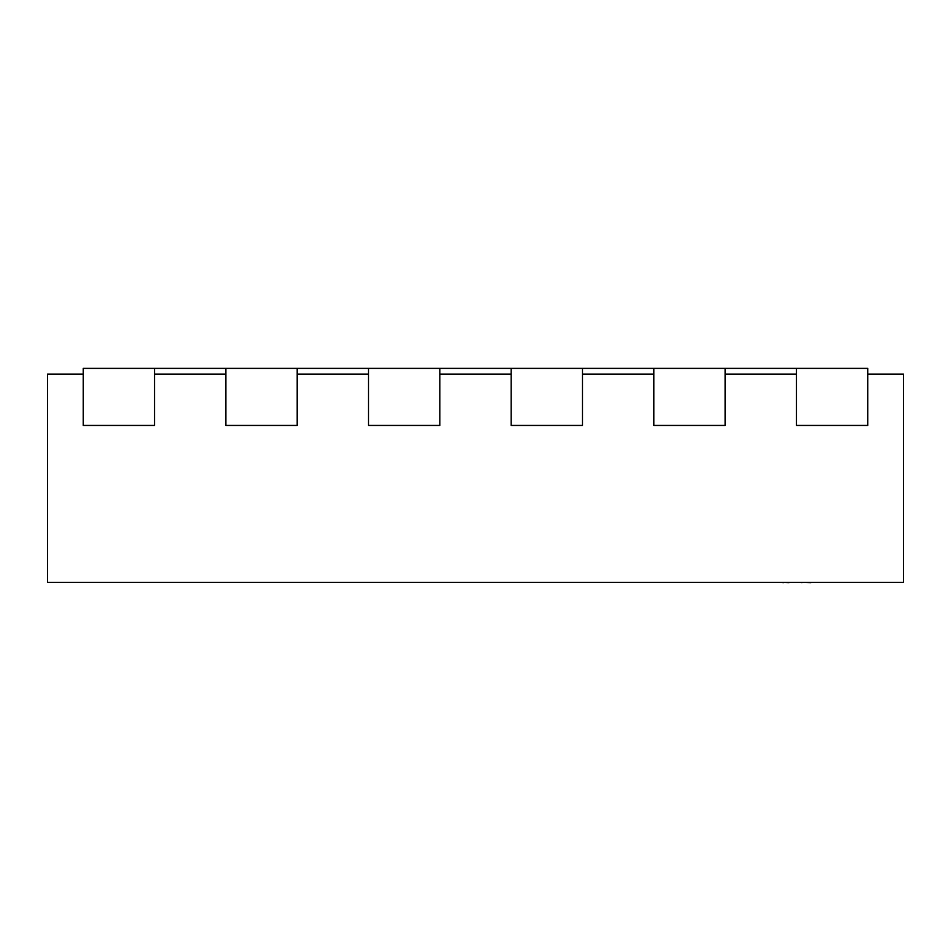 <?xml version="1.0" encoding="UTF-8"?>
<svg xmlns="http://www.w3.org/2000/svg" width="951" height="951" viewBox="0 0 951 951"><rect width="100%" height="100%" fill="white"/><g stroke="black" fill="none" stroke-linecap="round" stroke-linejoin="round"><path stroke-width="1.43" d="M154.537 368.37L83.212 368.37L83.212 425.43L154.537 425.43L154.537 368.37L867.788 368.37L867.788 425.43L796.462 425.43L796.462 368.37M83.212 374.076L47.55 374.076L47.55 582.345L903.45 582.345L903.45 374.076L867.788 374.076M225.862 374.076L154.537 374.076M368.512 374.076L297.188 374.076M511.162 374.076L439.837 374.076M653.812 374.076L582.487 374.076M796.462 374.076L725.137 374.076M653.812 368.37L653.812 425.43L725.137 425.43L725.137 368.37M511.162 368.37L511.162 425.43L582.487 425.43L582.487 368.37M368.512 368.37L368.512 425.43L439.837 425.43L439.837 368.37M225.862 368.37L225.862 425.43L297.188 425.43L297.188 368.37M789.08 582.63L783.303 582.345M783.303 582.63L781.425 582.345M789.675 582.345L800.528 582.345M843.953 582.345L811.239 582.345M810.906 582.63L803.429 582.345M801.764 582.63L802.929 582.345M857.814 582.345L844.761 582.345M769.549 582.345L703.752 582.345"/></g></svg>
